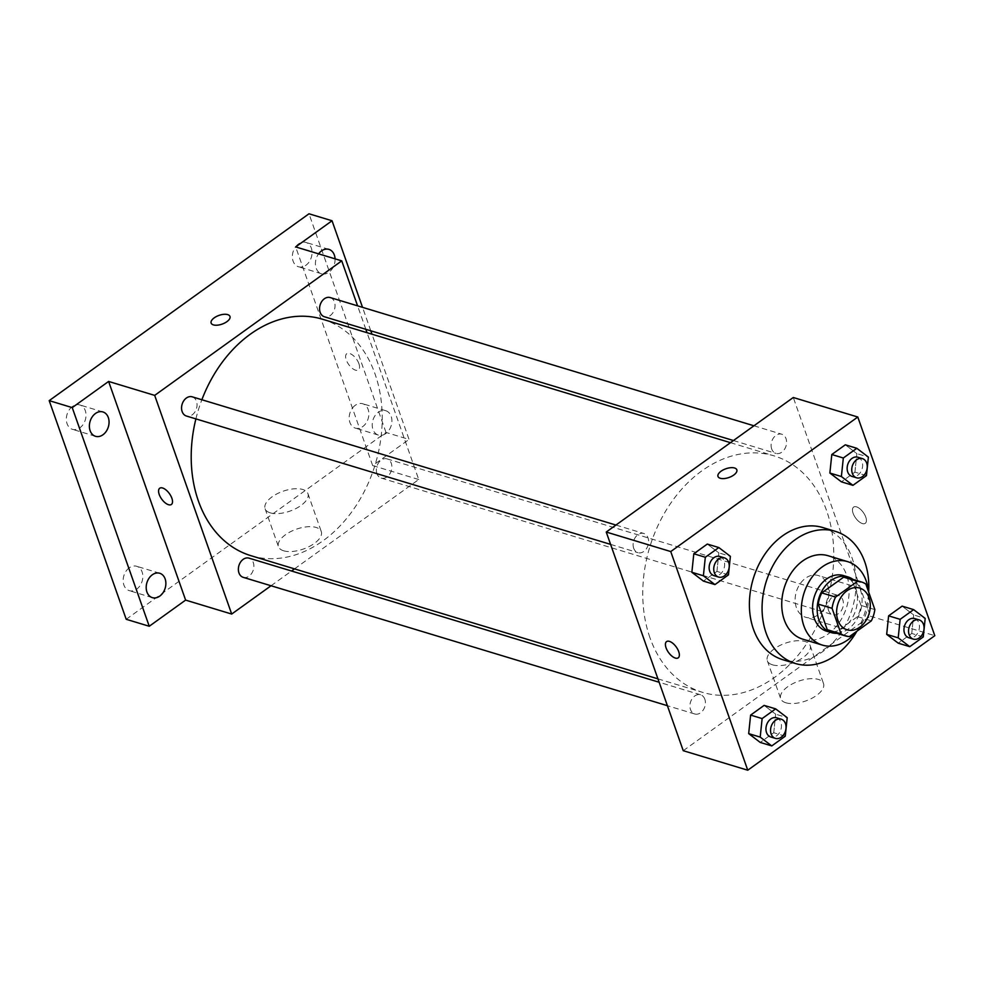 <?xml version="1.0" encoding="UTF-8"?>
<svg xmlns="http://www.w3.org/2000/svg" width="984" height="984" viewBox="0 0 984 984"><rect width="100%" height="100%" fill="white"/><g stroke="black" fill="none" stroke-linecap="round" stroke-linejoin="round"><path stroke-width="0.74" stroke-dasharray="4.92 3.69" d="M796.4 607.62A21.796 16.334 -73.2 0 1 800.029 583.955A21.796 16.334 -73.2 0 1 818.307 575.542A21.796 16.334 -73.2 0 1 827.618 601.138A21.796 16.334 -73.2 0 1 805.675 617.275A21.796 16.334 -73.2 0 1 796.4 607.62M847.778 577.842A28.13 21.082 -73.2 0 1 852.021 579.847L865.846 584.029M831.48 631.703A28.13 21.082 -73.2 0 0 835.65 632.38L857.519 616.648A28.13 21.082 -73.2 0 0 861.025 605.406L852.021 579.847M836.707 633.29A29.065 21.771 106.8 0 0 860.471 611.076A29.065 21.771 106.8 0 0 853.017 579.428M843.448 575.554A29.065 21.771 -73.2 0 1 855.871 609.686A29.065 21.771 -73.2 0 1 826.609 631.199M857.519 616.648L871.344 620.83M835.65 632.38L849.475 636.562M861.025 605.406L874.85 609.6M856.621 631.421A43.604 32.657 106.8 0 0 868.503 591.593M802.821 639.182A43.604 32.657 106.8 0 0 846.707 606.907A43.604 32.657 106.8 0 0 828.073 555.726M856.83 631.273A69.028 51.709 106.8 0 0 868.651 591.999M822.772 527.547A69.028 51.709 -73.2 0 1 852.267 608.592A69.028 51.709 -73.2 0 1 782.772 659.698M866.449 475.629L854.924 472.136L841.431 481.853L854.924 472.136L856.867 453.624L845.305 444.805L856.867 453.624L868.38 457.105M923.263 636.956L911.737 633.462L898.244 643.179L911.737 633.462L913.681 614.951L902.119 606.132L913.681 614.951L925.194 618.432M728.443 574.877L716.93 571.397L703.425 581.101L716.93 571.397L718.861 552.873L707.299 544.066L718.861 552.873L730.386 556.354M785.257 736.204L773.744 732.723L760.238 742.428L773.744 732.723L775.675 714.199L764.113 705.393L775.675 714.199L787.2 717.68M649.932 637.632A123.529 92.533 -73.2 0 1 670.498 503.55A123.529 92.533 -73.2 0 1 774.039 455.863A123.529 92.533 -73.2 0 1 826.831 600.904A123.529 92.533 -73.2 0 1 702.49 692.33A123.529 92.533 -73.2 0 1 649.932 637.632M683.24 750.694L870.299 616.168L793.288 397.499M828.503 610.289A10.024 7.515 -73.2 0 1 830.176 599.404A10.024 7.515 -73.2 0 1 838.577 595.541A10.024 7.515 -73.2 0 1 842.857 607.312A10.024 7.515 -73.2 0 1 832.771 614.729A10.024 7.515 -73.2 0 1 828.503 610.289M771.69 448.962A10.024 7.515 -73.2 0 1 773.362 438.077A10.024 7.515 -73.2 0 1 781.763 434.215A10.024 7.515 -73.2 0 1 786.044 445.986A10.024 7.515 -73.2 0 1 775.958 453.403A10.024 7.515 -73.2 0 1 771.69 448.962M633.684 548.223A10.024 7.515 -73.2 0 1 635.356 537.338A10.024 7.515 -73.2 0 1 643.757 533.463A10.024 7.515 -73.2 0 1 648.05 545.234A10.024 7.515 -73.2 0 1 637.952 552.664A10.024 7.515 -73.2 0 1 633.684 548.223M704.839 699.23A10.024 7.515 106.8 0 0 700.571 694.79A10.024 7.515 106.8 0 0 690.485 702.207A10.024 7.515 106.8 0 0 694.765 713.99A10.024 7.515 106.8 0 0 703.166 710.116A10.024 7.515 106.8 0 0 704.839 699.23M870.299 616.168L934.8 635.689M785.872 702.773A22.706 10.517 -19.4 0 0 811.419 698.529A22.706 10.517 -19.4 0 0 823.522 683.56A22.706 10.517 -19.4 0 0 798.614 681.174A22.706 10.517 -19.4 0 0 780.693 698.64A22.706 10.517 -19.4 0 0 785.872 702.773M865.772 517.117A9.988 4.736 -125.7 0 0 859.954 508.839A9.988 4.736 -125.7 0 0 853.608 507.092A9.988 4.736 -125.7 0 0 855.6 517.965A9.988 4.736 -125.7 0 0 865.268 523.316A9.988 4.736 -125.7 0 0 865.772 517.117A9.988 4.736 -125.7 0 0 859.942 508.839A9.988 4.736 -125.7 0 0 853.595 507.092A9.988 4.736 -125.7 0 0 855.588 517.965A9.988 4.736 -125.7 0 0 865.268 523.316A9.988 4.736 -125.7 0 0 865.772 517.117M666.549 641.617L666.549 641.617A9.988 4.736 54.3 0 1 676.229 646.968A9.988 4.736 54.3 0 1 678.222 657.841L678.222 657.841M772.501 664.827A22.706 10.517 -19.4 0 0 798.061 660.584A22.706 10.517 -19.4 0 0 810.164 645.602A22.706 10.517 -19.4 0 0 785.244 643.229A22.706 10.517 -19.4 0 0 767.323 660.694A22.706 10.517 -19.4 0 0 772.501 664.827M736.831 469.823L736.831 469.811A9.988 4.625 160.6 0 1 736.831 469.823A9.988 4.625 160.6 0 1 731.506 476.404A9.988 4.625 160.6 0 1 720.263 478.273A9.988 4.625 160.6 0 1 717.988 476.453L717.988 476.453M195.89 418.889A123.529 92.533 -73.2 0 1 201.868 399.738M322.494 319.222A123.529 92.533 -73.2 0 1 375.285 464.251A123.529 92.533 -73.2 0 1 250.932 555.689M243.22 577.337A10.024 7.515 106.8 0 0 251.621 573.475A10.024 7.515 106.8 0 0 253.294 562.59A10.024 7.515 106.8 0 0 249.026 558.149M330.218 297.562A10.024 7.515 -73.2 0 1 334.498 309.345A10.024 7.515 -73.2 0 1 324.4 316.762M192.212 396.823A10.024 7.515 -73.2 0 1 196.493 408.594A10.024 7.515 -73.2 0 1 186.407 416.023M376.946 473.648A10.024 7.515 -73.2 0 1 378.619 462.763A10.024 7.515 -73.2 0 1 387.032 458.888A10.024 7.515 -73.2 0 1 391.312 470.672A10.024 7.515 -73.2 0 1 381.214 478.089A10.024 7.515 -73.2 0 1 376.946 473.648M271.03 585.763L291.535 571.015M294.499 568.875L418.741 479.528L367.032 332.703M365.839 329.296L357.586 305.852M126.21 619.293L385.999 432.443L409.036 439.418L371.977 334.191M418.741 479.528L372.665 465.58L409.036 439.418M283.638 550.794A22.706 10.517 -19.4 0 0 309.185 546.551A22.706 10.517 -19.4 0 0 321.288 531.581A22.706 10.517 -19.4 0 0 296.381 529.195A22.706 10.517 -19.4 0 0 278.46 546.661A22.706 10.517 -19.4 0 0 283.638 550.794M372.665 465.58L295.667 246.91M358.926 363.736A9.988 4.736 -125.7 0 0 353.108 355.458A9.988 4.736 -125.7 0 0 346.762 353.711A9.988 4.736 -125.7 0 0 348.754 364.584A9.988 4.736 -125.7 0 0 358.422 369.935A9.988 4.736 -125.7 0 0 358.926 363.736M159.715 488.236L159.715 488.236A9.988 4.736 54.3 0 1 169.383 493.587A9.988 4.736 54.3 0 1 171.376 504.46L171.376 504.472M358.926 363.748A9.988 4.736 -125.7 0 0 353.108 355.47A9.988 4.736 -125.7 0 0 346.762 353.711A9.988 4.736 -125.7 0 0 348.754 364.584A9.988 4.736 -125.7 0 0 358.422 369.935A9.988 4.736 -125.7 0 0 358.926 363.748M270.268 512.848A22.706 10.517 -19.4 0 0 295.827 508.605A22.706 10.517 -19.4 0 0 307.93 493.624A22.706 10.517 -19.4 0 0 283.011 491.25A22.706 10.517 -19.4 0 0 265.09 508.716A22.706 10.517 -19.4 0 0 270.268 512.848M229.998 316.442L229.985 316.442A9.988 4.625 160.6 0 1 229.998 316.442A9.988 4.625 160.6 0 1 224.672 323.035A9.988 4.625 160.6 0 1 213.417 324.904A9.988 4.625 160.6 0 1 211.142 323.084A9.988 4.625 160.6 0 1 211.142 323.072L211.142 323.072M335.064 258.841A12.73 9.533 -73.2 0 1 328.988 272.211A12.73 9.533 -73.2 0 1 321.559 273.749A12.73 9.533 -73.2 0 1 318.582 253.847M385.802 433.538A12.73 9.533 -73.2 0 1 378.373 435.076A12.73 9.533 -73.2 0 1 372.924 420.131A12.73 9.533 -73.2 0 1 385.74 410.709A12.73 9.533 -73.2 0 1 391.903 420.857A12.73 9.533 -73.2 0 1 385.802 433.538M370.784 330.796L362.53 307.34M385.999 432.443L308.988 213.786M355.273 405.285A12.73 9.533 106.8 0 0 349.172 417.966A12.73 9.533 106.8 0 0 355.322 428.114A12.73 9.533 106.8 0 0 362.764 426.564A12.73 9.533 106.8 0 0 368.865 413.883A12.73 9.533 106.8 0 0 362.702 403.735A12.73 9.533 106.8 0 0 355.273 405.285M129.248 567.842A12.73 9.533 106.8 0 0 123.148 580.523A12.73 9.533 106.8 0 0 129.31 590.671A12.73 9.533 106.8 0 0 136.739 589.121A12.73 9.533 106.8 0 0 142.84 576.439A12.73 9.533 106.8 0 0 136.678 566.292A12.73 9.533 106.8 0 0 129.248 567.842M72.435 406.515A12.73 9.533 106.8 0 0 66.334 419.196A12.73 9.533 106.8 0 0 72.496 429.344A12.73 9.533 106.8 0 0 79.925 427.794A12.73 9.533 106.8 0 0 86.026 415.113A12.73 9.533 106.8 0 0 79.876 404.965A12.73 9.533 106.8 0 0 72.435 406.515M298.459 243.958A12.73 9.533 106.8 0 0 292.359 256.639A12.73 9.533 106.8 0 0 298.521 266.787A12.73 9.533 106.8 0 0 305.95 265.237A12.73 9.533 106.8 0 0 312.051 252.556A12.73 9.533 106.8 0 0 305.889 242.408A12.73 9.533 106.8 0 0 298.459 243.958M776.597 717.791A10.024 7.515 -73.2 0 1 780.89 729.574A10.024 7.515 -73.2 0 1 770.792 736.991M773.744 732.723L775.675 714.199M914.603 618.542A10.024 7.515 -73.2 0 1 918.884 630.314A10.024 7.515 -73.2 0 1 908.798 637.743M911.737 633.462L913.681 614.951M719.784 556.464A10.024 7.515 -73.2 0 1 724.076 568.248A10.024 7.515 -73.2 0 1 713.978 575.665M716.93 571.397L718.861 552.873M857.79 457.216A10.024 7.515 -73.2 0 1 862.07 468.987A10.024 7.515 -73.2 0 1 851.984 476.416M854.924 472.136L856.867 453.624M859.77 588.088L818.307 575.542M847.138 629.821L805.675 617.275M767.323 660.694L780.693 698.64M810.164 645.602L823.522 683.56M657.939 678.862L702.49 692.33M730.472 442.677L774.039 455.863M700.571 694.79L659.132 682.256M694.765 713.99L667.398 705.7M733.449 440.537L775.958 453.403M753.953 425.789L781.763 434.215M610.584 544.373L637.952 552.664M615.947 525.05L643.757 533.463M381.214 478.089L832.771 614.729M387.032 458.888L838.577 595.541M265.09 508.716L278.46 546.661M307.93 493.624L321.288 531.581M328.927 249.382L305.889 242.408M321.559 273.749L298.521 266.787M102.914 411.939L79.876 404.965M95.534 436.318L72.496 429.344M159.715 573.266L136.678 566.292M152.348 597.645L129.31 590.671M385.74 410.709L362.702 403.735M378.373 435.076L355.322 428.114"/><path stroke-width="1.48" d="M837.864 620.166A21.796 16.334 -73.2 0 1 841.492 596.501A21.796 16.334 -73.2 0 1 859.77 588.088A21.796 16.334 -73.2 0 1 869.081 613.684A21.796 16.334 -73.2 0 1 847.138 629.821A21.796 16.334 -73.2 0 1 837.864 620.166M849.475 636.562L871.344 620.83A28.13 21.082 -73.2 0 0 874.85 609.6L865.846 584.029A28.13 21.082 -73.2 0 0 861.603 582.024A28.13 21.082 -73.2 0 0 857.445 581.347L835.564 597.079A28.13 21.082 -73.2 0 0 832.07 608.321L841.074 633.88A28.13 21.082 -73.2 0 0 845.305 635.885A28.13 21.082 -73.2 0 0 849.475 636.562M857.445 581.347L843.62 577.165L821.751 592.897L835.564 597.079M832.07 608.321L818.245 604.139L827.249 629.698L841.074 633.88M818.245 604.139A28.13 21.082 -73.2 0 1 821.751 592.897M843.62 577.165A28.13 21.082 -73.2 0 1 847.778 577.842L861.603 582.024M845.305 635.885L831.48 631.703A28.13 21.082 -73.2 0 1 827.249 629.698M853.017 579.428A29.065 21.771 106.8 0 0 848.048 576.956A29.065 21.771 106.8 0 0 831.074 580.474A29.065 21.771 106.8 0 0 817.163 609.44A29.065 21.771 106.8 0 0 831.209 632.589A29.065 21.771 106.8 0 0 836.707 633.29M831.209 632.589L826.609 631.199A29.065 21.771 -73.2 0 1 814.248 618.321A29.065 21.771 -73.2 0 1 826.474 579.084A29.065 21.771 -73.2 0 1 843.448 575.554L848.048 576.956M868.503 591.593A43.604 32.657 106.8 0 0 847.654 561.643A43.604 32.657 106.8 0 0 822.194 566.932A43.604 32.657 106.8 0 0 801.308 610.375A43.604 32.657 106.8 0 0 822.403 645.11A43.604 32.657 106.8 0 0 856.621 631.421M847.654 561.643L828.073 555.726A43.604 32.657 106.8 0 0 802.612 561.003A43.604 32.657 106.8 0 0 781.726 604.447A43.604 32.657 106.8 0 0 802.821 639.182L822.403 645.11M868.651 591.999A69.028 51.709 106.8 0 0 835.441 531.385A69.028 51.709 106.8 0 0 795.121 539.749A69.028 51.709 106.8 0 0 762.059 608.53A69.028 51.709 106.8 0 0 795.453 663.524A69.028 51.709 106.8 0 0 856.83 631.273M795.453 663.524L782.772 659.698A69.028 51.709 -73.2 0 1 753.412 629.12A69.028 51.709 -73.2 0 1 782.452 535.911A69.028 51.709 -73.2 0 1 822.772 527.547L835.441 531.385M856.818 448.298L845.305 444.805L831.8 454.522L829.869 473.033L841.431 481.853L852.944 485.333L866.449 475.629L868.38 457.105L856.818 448.298L843.325 458.003L841.381 476.527L852.944 485.333M913.632 609.625L902.119 606.132L888.614 615.849L886.682 634.36L898.244 643.179L909.757 646.66L923.263 636.956L925.194 618.432L913.632 609.625L900.139 619.33L898.195 637.853L909.757 646.66M934.8 635.689L857.79 417.019L670.744 551.557L747.754 770.214L934.8 635.689M718.824 547.547L707.299 544.066L693.806 553.771L691.863 572.294L703.425 581.101L714.95 584.594L728.443 574.877L730.386 556.354L718.824 547.547L705.319 557.251L703.388 575.775L714.95 584.594M775.638 708.874L764.113 705.393L750.62 715.097L748.676 733.621L760.238 742.428L771.764 745.921L785.257 736.204L787.2 717.68L775.638 708.874L762.133 718.578L760.201 737.102L771.764 745.921M857.79 417.019L793.288 397.499L606.242 532.037L670.744 551.557M720.263 478.273A9.988 4.625 160.6 0 1 717.988 476.453A9.988 4.625 160.6 0 1 725.872 468.765A9.988 4.625 160.6 0 1 736.831 469.811A9.988 4.625 160.6 0 1 731.506 476.404A9.988 4.625 160.6 0 1 720.263 478.273M606.242 532.037L683.24 750.694L747.754 770.214M666.045 647.816A9.988 4.736 54.3 0 1 666.549 641.617A9.988 4.736 54.3 0 1 676.229 646.968A9.988 4.736 54.3 0 1 678.222 657.841A9.988 4.736 54.3 0 1 671.875 656.094A9.988 4.736 54.3 0 1 666.045 647.816M678.222 657.841A9.988 4.736 54.3 0 1 671.875 656.082A9.988 4.736 54.3 0 1 666.057 647.804A9.988 4.736 54.3 0 1 666.549 641.617M717.988 476.453A9.988 4.625 160.6 0 1 725.872 468.765A9.988 4.625 160.6 0 1 736.831 469.811M657.939 678.862L250.932 555.689A123.529 92.533 -73.2 0 1 198.387 500.979A123.529 92.533 -73.2 0 1 195.89 418.889M201.868 399.738A123.529 92.533 -73.2 0 1 322.494 319.222L730.472 442.677M659.132 682.256L249.026 558.149A10.024 7.515 106.8 0 0 238.928 565.566A10.024 7.515 106.8 0 0 243.22 577.337L667.398 705.7M733.449 440.537L324.4 316.762A10.024 7.515 -73.2 0 1 320.144 312.322A10.024 7.515 -73.2 0 1 321.805 301.436A10.024 7.515 -73.2 0 1 330.218 297.562L753.953 425.789M610.584 544.373L186.407 416.023A10.024 7.515 -73.2 0 1 182.138 411.57A10.024 7.515 -73.2 0 1 183.811 400.697A10.024 7.515 -73.2 0 1 192.212 396.823L615.947 525.05M357.586 305.852L341.743 260.858L154.685 395.383L231.695 614.053L271.03 585.763M291.535 571.015L294.499 568.875M367.032 332.703L365.839 329.296M154.685 395.383L108.609 381.448L72.238 407.61L49.2 400.636L308.988 213.786L332.038 220.76L295.667 246.91L341.743 260.858M213.417 324.892A9.988 4.625 160.6 0 1 211.142 323.072A9.988 4.625 160.6 0 1 219.026 315.384A9.988 4.625 160.6 0 1 229.985 316.442A9.988 4.625 160.6 0 1 224.66 323.023A9.988 4.625 160.6 0 1 213.417 324.892M49.2 400.636L126.21 619.293L149.248 626.267L185.619 600.105L231.695 614.053M108.609 381.448L185.619 600.105M171.376 504.46A9.988 4.736 54.3 0 1 165.029 502.713A9.988 4.736 54.3 0 1 159.211 494.435A9.988 4.736 54.3 0 1 159.703 488.248A9.988 4.736 54.3 0 1 169.383 493.587A9.988 4.736 54.3 0 1 171.376 504.472A9.988 4.736 54.3 0 1 165.029 502.713A9.988 4.736 54.3 0 1 159.211 494.435A9.988 4.736 54.3 0 1 159.715 488.236M211.142 323.072A9.988 4.625 160.6 0 1 219.026 315.397A9.988 4.625 160.6 0 1 229.985 316.442M318.582 253.847A12.73 9.533 -73.2 0 1 328.927 249.382A12.73 9.533 -73.2 0 1 335.064 258.841M371.977 334.191L370.784 330.796M362.53 307.34L332.038 220.76M102.963 434.768A12.73 9.533 -73.2 0 1 95.534 436.318A12.73 9.533 -73.2 0 1 90.097 421.361A12.73 9.533 -73.2 0 1 102.914 411.939A12.73 9.533 -73.2 0 1 109.064 422.087A12.73 9.533 -73.2 0 1 102.963 434.768M159.777 596.095A12.73 9.533 -73.2 0 1 152.348 597.645A12.73 9.533 -73.2 0 1 146.911 582.688A12.73 9.533 -73.2 0 1 159.715 573.266A12.73 9.533 -73.2 0 1 165.878 583.414A12.73 9.533 -73.2 0 1 159.777 596.095M72.238 407.61L149.248 626.267M775.404 738.381L770.792 736.991A10.024 7.515 -73.2 0 1 766.524 732.551A10.024 7.515 -73.2 0 1 768.196 721.666A10.024 7.515 -73.2 0 1 776.597 717.791L781.21 719.193A10.024 7.515 -73.2 0 1 785.49 730.964A10.024 7.515 -73.2 0 1 775.404 738.381A10.024 7.515 -73.2 0 1 771.136 733.941A10.024 7.515 -73.2 0 1 772.797 723.068A10.024 7.515 -73.2 0 1 781.21 719.193M764.113 705.393L750.62 715.097L762.133 718.578M750.62 715.097L748.676 733.621L760.201 737.102M748.676 733.621L760.238 742.428M913.398 639.133L908.798 637.743A10.024 7.515 -73.2 0 1 904.53 633.302A10.024 7.515 -73.2 0 1 906.202 622.417A10.024 7.515 -73.2 0 1 914.603 618.542L919.216 619.932A10.024 7.515 -73.2 0 1 923.496 631.716A10.024 7.515 -73.2 0 1 913.398 639.133A10.024 7.515 -73.2 0 1 909.13 634.692A10.024 7.515 -73.2 0 1 910.803 623.807A10.024 7.515 -73.2 0 1 919.216 619.932M902.119 606.132L888.614 615.849L900.139 619.33M888.614 615.849L886.682 634.36L898.195 637.853M886.682 634.36L898.244 643.179M718.591 577.067L713.978 575.665A10.024 7.515 -73.2 0 1 709.71 571.224A10.024 7.515 -73.2 0 1 711.383 560.339A10.024 7.515 -73.2 0 1 719.784 556.464L724.396 557.866A10.024 7.515 -73.2 0 1 728.677 569.638A10.024 7.515 -73.2 0 1 718.591 577.067A10.024 7.515 -73.2 0 1 714.322 572.614A10.024 7.515 -73.2 0 1 715.995 561.741A10.024 7.515 -73.2 0 1 724.396 557.866M707.299 544.066L693.806 553.771L705.319 557.251M693.806 553.771L691.863 572.294L703.388 575.775M691.863 572.294L703.425 581.101M856.584 477.806L851.984 476.416A10.024 7.515 -73.2 0 1 847.716 471.976A10.024 7.515 -73.2 0 1 849.389 461.09A10.024 7.515 -73.2 0 1 857.79 457.216L862.402 458.606A10.024 7.515 -73.2 0 1 866.683 470.389A10.024 7.515 -73.2 0 1 856.584 477.806A10.024 7.515 -73.2 0 1 852.329 473.365A10.024 7.515 -73.2 0 1 853.989 462.48A10.024 7.515 -73.2 0 1 862.402 458.606M845.305 444.805L831.8 454.522L843.325 458.003M831.8 454.522L829.869 473.033L841.381 476.527M829.869 473.033L841.431 481.853"/></g></svg>
